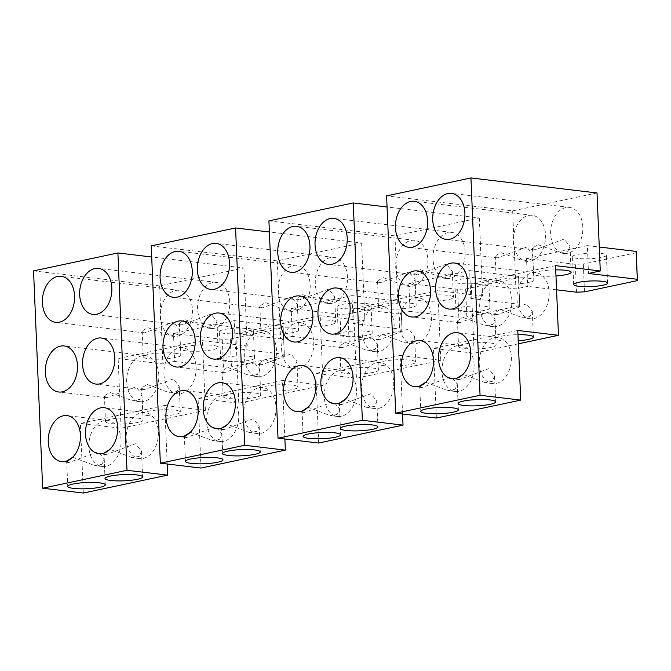 <?xml version="1.0" encoding="UTF-8"?>
<svg xmlns="http://www.w3.org/2000/svg" width="671" height="671" viewBox="0 0 671 671"><rect width="100%" height="100%" fill="white"/><g stroke="black" fill="none" stroke-linecap="round" stroke-linejoin="round"><path stroke-width="0.5" stroke-dasharray="3.35 2.52" d="M268.92 220.876L394.984 235.882L479.32 217.958L387.066 206.978M318.691 443.036L315.773 373.386L356.435 378.226L353.516 308.568L398.255 313.894L410.023 311.394L408.849 283.531L457.647 289.344L465.64 288.991L466.806 316.855L458.821 317.198L410.023 311.394M394.984 235.882L398.255 313.894M479.32 217.958L482.592 295.978L470.824 298.478L469.658 270.614L408.849 283.531M402.566 414.007L400.117 355.462L440.78 360.302L437.861 290.652L482.592 295.978M483.556 278.448A16.968 2.801 -2.4 0 1 488.74 280.235A16.968 2.801 -2.4 0 1 478.465 283.254A16.968 2.801 -2.4 0 1 460.021 283.447A16.968 2.801 -2.4 0 1 454.837 281.652A16.968 2.801 -2.4 0 1 465.104 278.641A16.968 2.801 -2.4 0 1 483.556 278.448M484.722 306.303A16.968 2.801 -2.4 0 1 489.905 308.098A16.968 2.801 -2.4 0 1 479.639 311.118A16.968 2.801 -2.4 0 1 461.187 311.31A16.968 2.801 -2.4 0 1 456.003 309.516A16.968 2.801 -2.4 0 1 466.27 306.496A16.968 2.801 -2.4 0 1 484.722 306.303M458.821 317.198L457.647 289.344M469.658 270.614L518.457 276.418L519.622 304.282L470.824 298.478M465.64 288.991L518.599 277.735L519.765 305.599L466.806 316.855M518.599 277.735L518.457 276.418M519.622 304.282L519.765 305.599M400.117 355.462L315.773 373.386M356.444 390.044A23.183 15.987 -83.2 0 0 343.099 370.434A23.183 15.987 -83.2 0 0 324.278 396.88A23.183 15.987 -83.2 0 0 337.622 416.481A23.183 15.987 -83.2 0 0 356.444 390.044M361.543 388.954A23.183 15.987 -83.2 0 0 374.888 408.564A23.183 15.987 -83.2 0 0 393.709 382.126A23.183 15.987 -83.2 0 0 380.365 362.516A23.183 15.987 -83.2 0 0 361.543 388.954M437.861 290.652L353.516 308.568M440.78 360.302L356.435 378.226M394.187 325.225A23.183 15.987 -83.2 0 0 380.851 305.624A23.183 15.987 -83.2 0 0 362.021 332.061A23.183 15.987 -83.2 0 0 375.366 351.671A23.183 15.987 -83.2 0 0 394.187 325.225M399.287 324.143A23.183 15.987 -83.2 0 0 412.631 343.753A23.183 15.987 -83.2 0 0 431.461 317.308A23.183 15.987 -83.2 0 0 418.117 297.706A23.183 15.987 -83.2 0 0 399.287 324.143M465.137 252.011A23.183 15.987 -83.2 0 0 451.793 232.409A23.183 15.987 -83.2 0 0 432.971 258.847A23.183 15.987 -83.2 0 0 446.316 278.448A23.183 15.987 -83.2 0 0 465.137 252.011M395.705 266.764A23.183 15.987 -83.2 0 0 409.05 286.374A23.183 15.987 -83.2 0 0 427.872 259.929A23.183 15.987 -83.2 0 0 414.527 240.327A23.183 15.987 -83.2 0 0 395.705 266.764M308.023 407.255L330.258 415.609L337.379 414.225L339.601 409.075L333.63 401.644L304.315 412.514L302.101 411.063M374.888 408.564L367.523 407.683L374.644 406.307L376.867 401.149L370.895 393.726L341.581 404.596L339.367 403.145M367.523 407.683L345.288 399.337M371.373 336.825L342.067 347.704L339.786 345.833L345.297 342.369L368.002 350.79L375.123 349.415L377.345 344.257L371.373 336.825M409.117 272.015L379.811 282.894L377.53 281.023L383.04 277.559L405.754 285.98L412.875 284.596L415.089 279.446L409.117 272.015M382.562 334.452L405.267 342.873L412.388 341.497L414.611 336.339L408.639 328.907L379.333 339.786L377.052 337.916L382.562 334.452M420.306 269.641L443.019 278.062L450.14 276.678L452.355 271.529L446.391 264.097L417.077 274.976L414.795 273.097L420.306 269.641M421.614 300.843A18.796 3.112 -2.4 0 1 415.877 298.855A18.796 3.112 -2.4 0 1 427.251 295.517A18.796 3.112 -2.4 0 1 447.691 295.299A18.796 3.112 -2.4 0 1 453.437 297.287A18.796 3.112 -2.4 0 1 442.055 300.625A18.796 3.112 -2.4 0 1 421.614 300.843M410.426 303.217A18.796 3.112 -2.4 0 1 416.171 305.204A18.796 3.112 -2.4 0 1 404.789 308.551A18.796 3.112 -2.4 0 1 384.349 308.761A18.796 3.112 -2.4 0 1 378.612 306.773A18.796 3.112 -2.4 0 1 389.985 303.435A18.796 3.112 -2.4 0 1 410.426 303.217M383.871 365.653A18.796 3.112 -2.4 0 1 378.125 363.674A18.796 3.112 -2.4 0 1 389.507 360.327A18.796 3.112 -2.4 0 1 409.947 360.117A18.796 3.112 -2.4 0 1 415.693 362.097A18.796 3.112 -2.4 0 1 404.311 365.443A18.796 3.112 -2.4 0 1 383.871 365.653M372.682 368.035A18.796 3.112 -2.4 0 1 378.427 370.015A18.796 3.112 -2.4 0 1 367.045 373.361A18.796 3.112 -2.4 0 1 346.605 373.571A18.796 3.112 -2.4 0 1 340.86 371.591A18.796 3.112 -2.4 0 1 352.241 368.245A18.796 3.112 -2.4 0 1 372.682 368.035M597.005 192.954L512.669 210.879L386.605 195.873M436.376 418.033L433.458 348.375L474.12 353.214L471.201 283.565L515.932 288.891L527.708 286.391L526.534 258.528L575.332 264.332L583.325 263.988L584.491 291.851M512.669 210.879L515.932 288.891M601.241 253.437A16.968 2.801 -2.4 0 1 606.425 255.232A16.968 2.801 -2.4 0 1 596.15 258.251A16.968 2.801 -2.4 0 1 577.706 258.444A16.968 2.801 -2.4 0 1 572.522 256.649A16.968 2.801 -2.4 0 1 582.789 253.63A16.968 2.801 -2.4 0 1 601.241 253.437M526.534 258.528L587.343 245.611L588.509 273.466M556.561 289.822L527.708 286.391M576.506 292.195L575.332 264.332M587.343 245.611L599.27 247.029M636.284 252.732L583.325 263.988M517.802 330.459L433.458 348.375M474.129 365.032A23.183 15.987 -83.2 0 0 460.784 345.431A23.183 15.987 -83.2 0 0 441.963 371.868A23.183 15.987 -83.2 0 0 455.307 391.478A23.183 15.987 -83.2 0 0 474.129 365.032M479.228 363.95A23.183 15.987 -83.2 0 0 492.573 383.56A23.183 15.987 -83.2 0 0 511.394 357.115A23.183 15.987 -83.2 0 0 498.05 337.513A23.183 15.987 -83.2 0 0 479.228 363.95M555.546 265.641L471.201 283.565M518.356 343.82L474.12 353.214M511.872 300.222A23.183 15.987 -83.2 0 0 498.536 280.612A23.183 15.987 -83.2 0 0 479.706 307.058A23.183 15.987 -83.2 0 0 493.051 326.66A23.183 15.987 -83.2 0 0 511.872 300.222M516.972 299.14A23.183 15.987 -83.2 0 0 530.316 318.742A23.183 15.987 -83.2 0 0 549.138 292.304A23.183 15.987 -83.2 0 0 535.802 272.694A23.183 15.987 -83.2 0 0 516.972 299.14M582.822 227.008A23.183 15.987 -83.2 0 0 569.478 207.398A23.183 15.987 -83.2 0 0 550.656 233.844A23.183 15.987 -83.2 0 0 564.001 253.445A23.183 15.987 -83.2 0 0 582.822 227.008M513.39 241.761A23.183 15.987 -83.2 0 0 526.727 261.363A23.183 15.987 -83.2 0 0 545.557 234.925A23.183 15.987 -83.2 0 0 532.212 215.316A23.183 15.987 -83.2 0 0 513.39 241.761M425.708 382.244L447.943 390.597L455.064 389.222L457.287 384.064L451.315 376.632L422 387.511L419.786 386.06M492.573 383.56L485.208 382.68L492.329 381.304L494.552 376.146L488.58 368.715L459.266 379.593L457.052 378.142M485.208 382.68L462.973 374.326M489.058 311.822L459.752 322.701L457.471 320.83L462.982 317.366L485.687 325.787L492.808 324.412L495.03 319.253L489.058 311.822M526.802 247.012L497.496 257.882L495.215 256.012L500.725 252.548L523.439 260.969L530.551 259.593L532.774 254.435L526.802 247.012M500.247 309.448L522.952 317.869L530.073 316.486L532.296 311.336L526.324 303.904L497.018 314.783L494.737 312.912L500.247 309.448M537.991 244.63L560.704 253.051L567.825 251.675L570.04 246.517L564.068 239.094L534.762 249.964L532.48 248.094L537.991 244.63M555.974 275.966A18.796 3.112 -2.4 0 1 539.299 275.84A18.796 3.112 -2.4 0 1 533.562 273.852A18.796 3.112 -2.4 0 1 555.722 269.868M528.111 278.213A18.796 3.112 -2.4 0 1 533.856 280.193A18.796 3.112 -2.4 0 1 522.474 283.539A18.796 3.112 -2.4 0 1 502.034 283.758A18.796 3.112 -2.4 0 1 496.297 281.77A18.796 3.112 -2.4 0 1 507.67 278.423A18.796 3.112 -2.4 0 1 528.111 278.213M518.23 340.784A18.796 3.112 -2.4 0 1 501.556 340.65A18.796 3.112 -2.4 0 1 495.81 338.662A18.796 3.112 -2.4 0 1 517.978 334.678M490.367 343.024A18.796 3.112 -2.4 0 1 496.112 345.011A18.796 3.112 -2.4 0 1 484.73 348.358A18.796 3.112 -2.4 0 1 464.29 348.568A18.796 3.112 -2.4 0 1 458.545 346.588A18.796 3.112 -2.4 0 1 469.926 343.242A18.796 3.112 -2.4 0 1 490.367 343.024M151.235 245.88L277.299 260.885L361.635 242.969L269.381 231.99M201.006 468.048L198.088 398.389L238.75 403.229L235.831 333.579L280.57 338.897L292.338 336.397L291.164 308.534L339.962 314.347L347.955 313.994L349.121 341.858L341.136 342.21L292.338 336.397M277.299 260.885L280.57 338.897M361.635 242.969L364.907 320.981L353.139 323.481L351.973 295.617L291.164 308.534M284.881 439.01L282.432 380.465L323.095 385.313L320.176 315.655L364.907 320.981M365.871 303.451A16.968 2.801 -2.4 0 1 371.055 305.238A16.968 2.801 -2.4 0 1 360.78 308.257A16.968 2.801 -2.4 0 1 342.336 308.45A16.968 2.801 -2.4 0 1 337.152 306.664A16.968 2.801 -2.4 0 1 347.419 303.644A16.968 2.801 -2.4 0 1 365.871 303.451M367.037 331.315A16.968 2.801 -2.4 0 1 372.22 333.101A16.968 2.801 -2.4 0 1 361.954 336.121A16.968 2.801 -2.4 0 1 343.502 336.314A16.968 2.801 -2.4 0 1 338.318 334.519A16.968 2.801 -2.4 0 1 348.584 331.508A16.968 2.801 -2.4 0 1 367.037 331.315M341.136 342.21L339.962 314.347M351.973 295.617L400.772 301.43L401.937 329.285L353.139 323.481M347.955 313.994L400.914 302.747L402.08 330.61L349.121 341.858M400.914 302.747L400.772 301.43M401.937 329.285L402.08 330.61M282.432 380.465L198.088 398.389M238.759 415.047A23.183 15.987 -83.2 0 0 225.414 395.437A23.183 15.987 -83.2 0 0 206.593 421.883A23.183 15.987 -83.2 0 0 219.937 441.484A23.183 15.987 -83.2 0 0 238.759 415.047M243.858 413.965A23.183 15.987 -83.2 0 0 257.203 433.567A23.183 15.987 -83.2 0 0 276.024 407.129A23.183 15.987 -83.2 0 0 262.688 387.519A23.183 15.987 -83.2 0 0 243.858 413.965M320.176 315.655L235.831 333.579M323.095 385.313L238.75 403.229M276.502 350.237A23.183 15.987 -83.2 0 0 263.166 330.627A23.183 15.987 -83.2 0 0 244.336 357.064A23.183 15.987 -83.2 0 0 257.681 376.674A23.183 15.987 -83.2 0 0 276.502 350.237M281.602 349.146A23.183 15.987 -83.2 0 0 294.946 368.756A23.183 15.987 -83.2 0 0 313.776 342.311A23.183 15.987 -83.2 0 0 300.432 322.709A23.183 15.987 -83.2 0 0 281.602 349.146M347.452 277.014A23.183 15.987 -83.2 0 0 334.108 257.412A23.183 15.987 -83.2 0 0 315.286 283.85A23.183 15.987 -83.2 0 0 328.631 303.46A23.183 15.987 -83.2 0 0 347.452 277.014M278.02 291.768A23.183 15.987 -83.2 0 0 291.365 311.378A23.183 15.987 -83.2 0 0 310.187 284.932A23.183 15.987 -83.2 0 0 296.842 265.33A23.183 15.987 -83.2 0 0 278.02 291.768M190.338 432.258L212.573 440.612L219.694 439.237L221.916 434.078L215.945 426.647L186.63 437.526L184.416 436.066M257.203 433.567L249.838 432.694L256.959 431.31L259.182 426.16L253.21 418.729L223.904 429.608L221.682 428.148M249.838 432.694L227.603 424.34M253.688 361.837L224.382 372.707L222.101 370.837L227.612 367.373L250.317 375.794L257.438 374.418L259.66 369.268L253.688 361.837M291.432 297.018L262.126 307.897L259.845 306.026L265.355 302.562L288.069 310.983L295.19 309.608L297.404 304.449L291.432 297.018M264.877 359.455L287.582 367.876L294.703 366.5L296.926 361.342L290.954 353.919L261.648 364.789L259.367 362.919L264.877 359.455M302.621 294.644L325.334 303.066L332.455 301.69L334.67 296.532L328.706 289.1L299.392 299.979L297.11 298.109L302.621 294.644M303.929 325.846A18.796 3.112 -2.4 0 1 298.192 323.867A18.796 3.112 -2.4 0 1 309.566 320.52A18.796 3.112 -2.4 0 1 330.015 320.302A18.796 3.112 -2.4 0 1 335.752 322.29A18.796 3.112 -2.4 0 1 324.378 325.636A18.796 3.112 -2.4 0 1 303.929 325.846M292.741 328.228A18.796 3.112 -2.4 0 1 298.486 330.207A18.796 3.112 -2.4 0 1 287.104 333.554A18.796 3.112 -2.4 0 1 266.664 333.764A18.796 3.112 -2.4 0 1 260.927 331.784A18.796 3.112 -2.4 0 1 272.3 328.438A18.796 3.112 -2.4 0 1 292.741 328.228M266.186 390.665A18.796 3.112 -2.4 0 1 260.44 388.677A18.796 3.112 -2.4 0 1 271.822 385.33A18.796 3.112 -2.4 0 1 292.262 385.12A18.796 3.112 -2.4 0 1 298.008 387.1A18.796 3.112 -2.4 0 1 286.626 390.447A18.796 3.112 -2.4 0 1 266.186 390.665M254.997 393.038A18.796 3.112 -2.4 0 1 260.742 395.018A18.796 3.112 -2.4 0 1 249.36 398.364A18.796 3.112 -2.4 0 1 228.92 398.582A18.796 3.112 -2.4 0 1 223.175 396.595A18.796 3.112 -2.4 0 1 234.556 393.248A18.796 3.112 -2.4 0 1 254.997 393.038M33.55 270.891L159.614 285.896L243.95 267.972L151.696 256.993M83.321 493.051L80.403 423.393L121.074 428.232L118.146 358.582L162.885 363.908L174.653 361.409L173.479 333.546L222.277 339.35L230.27 339.006L231.436 366.861L223.451 367.213L174.653 361.409M159.614 285.896L162.885 363.908M243.95 267.972L247.222 345.984L235.454 348.484L234.288 320.621L173.479 333.546M167.196 464.022L164.747 405.477L205.41 410.316L202.491 340.658L247.222 345.984M248.186 328.454A16.968 2.801 -2.4 0 1 253.37 330.249A16.968 2.801 -2.4 0 1 243.095 333.261A16.968 2.801 -2.4 0 1 224.651 333.453A16.968 2.801 -2.4 0 1 219.467 331.667A16.968 2.801 -2.4 0 1 229.734 328.647A16.968 2.801 -2.4 0 1 248.186 328.454M249.352 356.318A16.968 2.801 -2.4 0 1 254.535 358.104A16.968 2.801 -2.4 0 1 244.269 361.124A16.968 2.801 -2.4 0 1 225.817 361.317A16.968 2.801 -2.4 0 1 220.633 359.53A16.968 2.801 -2.4 0 1 230.899 356.511A16.968 2.801 -2.4 0 1 249.352 356.318M223.451 367.213L222.277 339.35M234.288 320.621L283.087 326.433L284.252 354.296L235.454 348.484M230.27 339.006L283.229 327.75L284.395 355.613L231.436 366.861M283.229 327.75L283.087 326.433M284.252 354.296L284.395 355.613M164.747 405.477L80.403 423.393M121.074 440.05A23.183 15.987 -83.2 0 0 107.729 420.449A23.183 15.987 -83.2 0 0 88.907 446.886A23.183 15.987 -83.2 0 0 102.252 466.496A23.183 15.987 -83.2 0 0 121.074 440.05M126.173 438.968A23.183 15.987 -83.2 0 0 139.518 458.578A23.183 15.987 -83.2 0 0 158.339 432.132A23.183 15.987 -83.2 0 0 145.003 412.531A23.183 15.987 -83.2 0 0 126.173 438.968M202.491 340.658L118.146 358.582M205.41 410.316L121.074 428.232M158.826 375.24A23.183 15.987 -83.2 0 0 145.481 355.63A23.183 15.987 -83.2 0 0 126.651 382.076A23.183 15.987 -83.2 0 0 139.996 401.677A23.183 15.987 -83.2 0 0 158.826 375.24M163.925 374.158A23.183 15.987 -83.2 0 0 177.261 393.76A23.183 15.987 -83.2 0 0 196.091 367.322A23.183 15.987 -83.2 0 0 182.747 347.712A23.183 15.987 -83.2 0 0 163.925 374.158M229.767 302.025A23.183 15.987 -83.2 0 0 216.423 282.416A23.183 15.987 -83.2 0 0 197.601 308.861A23.183 15.987 -83.2 0 0 210.946 328.463A23.183 15.987 -83.2 0 0 229.767 302.025M160.335 316.779A23.183 15.987 -83.2 0 0 173.68 336.381A23.183 15.987 -83.2 0 0 192.502 309.943A23.183 15.987 -83.2 0 0 179.157 290.333A23.183 15.987 -83.2 0 0 160.335 316.779M72.653 457.261L94.888 465.615L102.009 464.24L104.231 459.081L98.26 451.65L68.945 462.529L66.731 461.078M139.518 458.578L132.153 457.697L139.274 456.322L141.497 451.164L135.525 443.732L106.219 454.611L103.997 453.151M132.153 457.697L109.927 449.344M136.003 386.84L106.697 397.718L104.416 395.848L109.927 392.384L132.632 400.805L139.753 399.421L141.975 394.271L136.003 386.84M173.755 322.03L144.441 332.9L142.16 331.029L147.67 327.565L170.384 335.986L177.505 334.611L179.719 329.453L173.755 322.03M147.192 384.466L169.906 392.887L177.018 391.503L179.241 386.353L173.269 378.922L143.963 389.801L141.682 387.922L147.192 384.466M184.936 319.648L207.649 328.069L214.77 326.693L216.985 321.535L211.021 314.112L181.707 324.982L179.425 323.112L184.936 319.648M186.244 350.849A18.796 3.112 -2.4 0 1 180.507 348.87A18.796 3.112 -2.4 0 1 191.881 345.523A18.796 3.112 -2.4 0 1 212.33 345.313A18.796 3.112 -2.4 0 1 218.067 347.293A18.796 3.112 -2.4 0 1 206.693 350.639A18.796 3.112 -2.4 0 1 186.244 350.849M175.056 353.231A18.796 3.112 -2.4 0 1 180.801 355.211A18.796 3.112 -2.4 0 1 169.419 358.557A18.796 3.112 -2.4 0 1 148.979 358.775A18.796 3.112 -2.4 0 1 143.242 356.787A18.796 3.112 -2.4 0 1 154.615 353.441A18.796 3.112 -2.4 0 1 175.056 353.231M148.501 415.668A18.796 3.112 -2.4 0 1 142.764 413.68A18.796 3.112 -2.4 0 1 154.137 410.342A18.796 3.112 -2.4 0 1 174.577 410.124A18.796 3.112 -2.4 0 1 180.323 412.111A18.796 3.112 -2.4 0 1 168.941 415.45A18.796 3.112 -2.4 0 1 148.501 415.668M137.312 418.041A18.796 3.112 -2.4 0 1 143.057 420.029A18.796 3.112 -2.4 0 1 131.675 423.376A18.796 3.112 -2.4 0 1 111.235 423.586A18.796 3.112 -2.4 0 1 105.49 421.598A18.796 3.112 -2.4 0 1 116.871 418.259A18.796 3.112 -2.4 0 1 137.312 418.041M489.905 308.098L488.74 280.235M456.003 309.516L454.837 281.652M451.793 232.409L333.864 218.369M380.365 362.516L339.702 357.677M343.099 370.434L302.436 365.594M418.117 297.706L336.783 288.018M414.527 240.327L296.599 226.286M380.851 305.624L299.518 295.945M337.622 416.481L330.258 415.609M304.315 412.514L296.959 411.642M341.581 404.596L334.225 403.724M376.867 401.149L377.941 426.907M339.3 402.726L340.382 428.484M302.034 410.644L303.116 436.402M339.601 409.075L340.675 434.833M375.366 351.671L368.002 350.79M342.067 347.704L294.032 341.984M409.05 286.374L405.754 285.98M379.811 282.894L291.113 272.334M412.631 343.753L405.267 342.873M379.333 339.786L331.306 334.066M446.316 278.448L443.019 278.062M417.077 274.976L328.387 264.416M415.089 279.446L416.171 305.204M377.53 281.023L378.612 306.773M377.052 337.916L378.125 363.674M414.611 336.339L415.693 362.097M414.795 273.097L415.877 298.855M452.355 271.529L453.437 297.287M377.345 344.257L378.427 370.015M339.786 345.833L340.86 371.591M607.591 283.087L606.425 255.232M573.688 284.512L572.522 256.649M569.478 207.398L451.549 193.365M498.05 337.513L457.387 332.673M460.784 345.431L420.121 340.591M535.802 272.694L454.468 263.015M532.212 215.316L414.284 201.283M498.536 280.612L417.203 270.933M455.307 391.478L447.943 390.597M422 387.511L414.636 386.639M459.266 379.593L451.91 378.721M494.552 376.146L495.626 401.904M456.985 377.723L458.067 403.481M419.719 385.64L420.801 411.398M457.287 384.064L458.36 409.822M493.051 326.66L485.687 325.787M459.752 322.701L411.717 316.98M526.727 261.363L523.439 260.969M497.496 257.882L408.798 247.331M530.316 318.742L522.952 317.869M497.018 314.783L448.991 309.063M564.001 253.445L560.704 253.051M534.762 249.964L446.064 239.413M532.774 254.435L533.856 280.193M495.215 256.012L496.297 281.77M494.737 312.912L495.81 338.662M532.296 311.336L533.378 337.094M532.48 248.094L533.562 273.852M570.04 246.517L571.122 272.275M495.03 319.253L496.112 345.011M457.471 320.83L458.545 346.588M372.22 333.101L371.055 305.238M338.318 334.519L337.152 306.664M334.108 257.412L216.179 243.372M262.688 387.519L222.017 382.68M225.414 395.437L184.751 390.597M300.432 322.709L219.098 313.03M296.842 265.33L178.914 251.29M263.166 330.627L181.833 320.948M219.937 441.484L212.573 440.612M186.63 437.526L179.274 436.645M223.904 429.608L216.54 428.727M259.182 426.16L260.264 451.918M221.623 427.737L222.697 453.487M184.349 435.655L185.431 461.413M221.916 434.078L222.99 459.836M257.681 376.674L250.317 375.794M224.382 372.707L176.356 366.995M291.365 311.378L288.069 310.983M262.126 307.897L173.428 297.337M294.946 368.756L287.582 367.876M261.648 364.789L213.621 359.077M328.631 303.46L325.334 303.066M299.392 299.979L210.702 289.419M297.404 304.449L298.486 330.207M259.845 306.026L260.927 331.784M259.367 362.919L260.44 388.677M296.926 361.342L298.008 387.1M297.11 298.109L298.192 323.867M334.67 296.532L335.752 322.29M259.66 369.268L260.742 395.018M222.101 370.837L223.175 396.595M254.535 358.104L253.37 330.249M220.633 359.53L219.467 331.667M216.423 282.416L98.494 268.383M145.003 412.531L104.332 407.691M107.729 420.449L67.066 415.609M182.747 347.712L101.413 338.033M179.157 290.333L61.229 276.301M145.481 355.63L64.148 345.951M102.252 466.496L94.888 465.615M68.945 462.529L61.589 461.656M106.219 454.611L98.855 453.73M141.497 451.164L142.579 476.922M103.938 452.74L105.011 478.498M66.664 460.658L67.746 486.416M104.231 459.081L105.305 484.839M139.996 401.677L132.632 400.805M106.697 397.718L58.671 391.998M173.68 336.381L170.384 335.986M144.441 332.9L55.752 322.348M177.261 393.76L169.906 392.887M143.963 389.801L95.936 384.08M210.946 328.463L207.649 328.069M181.707 324.982L93.017 314.422M179.719 329.453L180.801 355.211M142.16 331.029L143.242 356.787M141.682 387.922L142.764 413.68M179.241 386.353L180.323 412.111M179.425 323.112L180.507 348.87M216.985 321.535L218.067 347.293M141.975 394.271L143.057 420.029M104.416 395.848L105.49 421.598"/><path stroke-width="1.01" d="M387.066 206.978L353.256 202.952L268.92 220.876L278.029 438.197L318.691 443.036L403.036 425.12L402.566 414.007M353.256 202.952L362.365 420.281L403.036 425.12M362.365 420.281L278.029 438.197M283.615 392.032A23.183 15.987 96.8 0 1 302.436 365.594A23.183 15.987 96.8 0 1 315.781 385.204A23.183 15.987 96.8 0 1 296.959 411.642A23.183 15.987 96.8 0 1 283.615 392.032M280.696 322.382A23.183 15.987 96.8 0 1 299.518 295.945A23.183 15.987 96.8 0 1 312.862 315.546A23.183 15.987 96.8 0 1 294.032 341.984A23.183 15.987 96.8 0 1 280.696 322.382M277.777 252.724A23.183 15.987 96.8 0 1 296.599 226.286A23.183 15.987 96.8 0 1 309.943 245.896A23.183 15.987 96.8 0 1 291.113 272.334A23.183 15.987 96.8 0 1 277.777 252.724M347.209 237.97A23.183 15.987 96.8 0 1 328.387 264.416A23.183 15.987 96.8 0 1 315.043 244.806A23.183 15.987 96.8 0 1 333.864 218.369A23.183 15.987 96.8 0 1 347.209 237.97M350.128 307.628A23.183 15.987 96.8 0 1 331.306 334.066A23.183 15.987 96.8 0 1 317.962 314.464A23.183 15.987 96.8 0 1 336.783 288.018A23.183 15.987 96.8 0 1 350.128 307.628M353.047 377.278A23.183 15.987 96.8 0 1 334.225 403.724A23.183 15.987 96.8 0 1 320.881 384.114A23.183 15.987 96.8 0 1 339.702 357.677A23.183 15.987 96.8 0 1 353.047 377.278M302.101 411.063L308.023 407.255M339.367 403.145L345.288 399.337M372.204 424.928A18.796 3.112 -2.4 0 1 377.941 426.907A18.796 3.112 -2.4 0 1 366.567 430.254A18.796 3.112 -2.4 0 1 346.127 430.472A18.796 3.112 -2.4 0 1 340.382 428.484A18.796 3.112 -2.4 0 1 351.763 425.137A18.796 3.112 -2.4 0 1 372.204 424.928M308.861 438.389A18.796 3.112 -2.4 0 1 303.116 436.402A18.796 3.112 -2.4 0 1 314.498 433.055A18.796 3.112 -2.4 0 1 334.938 432.845A18.796 3.112 -2.4 0 1 340.675 434.833A18.796 3.112 -2.4 0 1 329.302 438.171A18.796 3.112 -2.4 0 1 308.861 438.389M600.277 270.967L597.005 192.954L470.941 177.949L386.605 195.873L395.714 413.193L436.376 418.033L520.721 400.109L517.802 330.459L558.465 335.299L555.546 265.641L600.277 270.967L588.509 273.466L637.307 279.279L637.45 280.595L584.491 291.851L576.506 292.195L556.561 289.822M470.941 177.949L480.05 395.269L520.721 400.109M602.407 281.3A16.968 2.801 -2.4 0 1 607.591 283.087A16.968 2.801 -2.4 0 1 597.316 286.106A16.968 2.801 -2.4 0 1 578.872 286.299A16.968 2.801 -2.4 0 1 573.688 284.512A16.968 2.801 -2.4 0 1 583.955 281.493A16.968 2.801 -2.4 0 1 602.407 281.3M599.27 247.029L636.142 251.415L637.307 279.279M636.142 251.415L637.45 280.595M480.05 395.269L395.714 413.193M401.3 367.029A23.183 15.987 96.8 0 1 420.121 340.591A23.183 15.987 96.8 0 1 433.466 360.193A23.183 15.987 96.8 0 1 414.636 386.639A23.183 15.987 96.8 0 1 401.3 367.029M398.381 297.379A23.183 15.987 96.8 0 1 417.203 270.933A23.183 15.987 96.8 0 1 430.547 290.543A23.183 15.987 96.8 0 1 411.717 316.98A23.183 15.987 96.8 0 1 398.381 297.379M395.462 227.721A23.183 15.987 96.8 0 1 414.284 201.283A23.183 15.987 96.8 0 1 427.628 220.885A23.183 15.987 96.8 0 1 408.798 247.331A23.183 15.987 96.8 0 1 395.462 227.721M464.894 212.967A23.183 15.987 96.8 0 1 446.064 239.413A23.183 15.987 96.8 0 1 432.728 219.803A23.183 15.987 96.8 0 1 451.549 193.365A23.183 15.987 96.8 0 1 464.894 212.967M467.813 282.625A23.183 15.987 96.8 0 1 448.991 309.063A23.183 15.987 96.8 0 1 435.647 289.461A23.183 15.987 96.8 0 1 454.468 263.015A23.183 15.987 96.8 0 1 467.813 282.625M470.732 352.275A23.183 15.987 96.8 0 1 451.91 378.721A23.183 15.987 96.8 0 1 438.566 359.111A23.183 15.987 96.8 0 1 457.387 332.673A23.183 15.987 96.8 0 1 470.732 352.275M558.465 335.299L518.356 343.82M419.786 386.06L425.708 382.244M457.052 378.142L462.973 374.326M489.889 399.924A18.796 3.112 -2.4 0 1 495.626 401.904A18.796 3.112 -2.4 0 1 484.252 405.25A18.796 3.112 -2.4 0 1 463.812 405.46A18.796 3.112 -2.4 0 1 458.067 403.481A18.796 3.112 -2.4 0 1 469.448 400.134A18.796 3.112 -2.4 0 1 489.889 399.924M426.546 413.378A18.796 3.112 -2.4 0 1 420.801 411.398A18.796 3.112 -2.4 0 1 432.183 408.052A18.796 3.112 -2.4 0 1 452.623 407.842A18.796 3.112 -2.4 0 1 458.36 409.822A18.796 3.112 -2.4 0 1 446.987 413.168A18.796 3.112 -2.4 0 1 426.546 413.378M555.722 269.868A18.796 3.112 -2.4 0 1 565.376 270.296A18.796 3.112 -2.4 0 1 571.122 272.275A18.796 3.112 -2.4 0 1 555.974 275.966M517.978 334.678A18.796 3.112 -2.4 0 1 527.632 335.106A18.796 3.112 -2.4 0 1 533.378 337.094A18.796 3.112 -2.4 0 1 518.23 340.784M269.381 231.99L235.571 227.964L151.235 245.88L160.344 463.2L201.006 468.048L285.351 450.124L284.881 439.01M235.571 227.964L244.68 445.284L285.351 450.124M244.68 445.284L160.344 463.2M165.93 417.043A23.183 15.987 96.8 0 1 184.751 390.597A23.183 15.987 96.8 0 1 198.096 410.207A23.183 15.987 96.8 0 1 179.274 436.645A23.183 15.987 96.8 0 1 165.93 417.043M163.011 347.385A23.183 15.987 96.8 0 1 181.833 320.948A23.183 15.987 96.8 0 1 195.177 340.549A23.183 15.987 96.8 0 1 176.356 366.995A23.183 15.987 96.8 0 1 163.011 347.385M160.092 277.735A23.183 15.987 96.8 0 1 178.914 251.29A23.183 15.987 96.8 0 1 192.258 270.899A23.183 15.987 96.8 0 1 173.428 297.337A23.183 15.987 96.8 0 1 160.092 277.735M229.524 262.982A23.183 15.987 96.8 0 1 210.702 289.419A23.183 15.987 96.8 0 1 197.358 269.817A23.183 15.987 96.8 0 1 216.179 243.372A23.183 15.987 96.8 0 1 229.524 262.982M232.443 332.631A23.183 15.987 96.8 0 1 213.621 359.077A23.183 15.987 96.8 0 1 200.277 339.467A23.183 15.987 96.8 0 1 219.098 313.03A23.183 15.987 96.8 0 1 232.443 332.631M235.362 402.29A23.183 15.987 96.8 0 1 216.54 428.727A23.183 15.987 96.8 0 1 203.196 409.125A23.183 15.987 96.8 0 1 222.017 382.68A23.183 15.987 96.8 0 1 235.362 402.29M184.416 436.066L190.338 432.258M221.682 428.148L227.603 424.34M254.519 449.931A18.796 3.112 -2.4 0 1 260.264 451.918A18.796 3.112 -2.4 0 1 248.882 455.265A18.796 3.112 -2.4 0 1 228.442 455.475A18.796 3.112 -2.4 0 1 222.697 453.487A18.796 3.112 -2.4 0 1 234.078 450.149A18.796 3.112 -2.4 0 1 254.519 449.931M191.176 463.393A18.796 3.112 -2.4 0 1 185.431 461.413A18.796 3.112 -2.4 0 1 196.813 458.067A18.796 3.112 -2.4 0 1 217.253 457.848A18.796 3.112 -2.4 0 1 222.99 459.836A18.796 3.112 -2.4 0 1 211.617 463.183A18.796 3.112 -2.4 0 1 191.176 463.393M151.696 256.993L117.895 252.967L33.55 270.891L42.659 488.211L83.321 493.051L167.666 475.127L167.196 464.022M117.895 252.967L126.995 470.287L167.666 475.127M126.995 470.287L42.659 488.211M48.245 442.046A23.183 15.987 96.8 0 1 67.066 415.609A23.183 15.987 96.8 0 1 80.411 435.211A23.183 15.987 96.8 0 1 61.589 461.656A23.183 15.987 96.8 0 1 48.245 442.046M45.326 372.397A23.183 15.987 96.8 0 1 64.148 345.951A23.183 15.987 96.8 0 1 77.492 365.561A23.183 15.987 96.8 0 1 58.671 391.998A23.183 15.987 96.8 0 1 45.326 372.397M42.407 302.738A23.183 15.987 96.8 0 1 61.229 276.301A23.183 15.987 96.8 0 1 74.573 295.903A23.183 15.987 96.8 0 1 55.752 322.348A23.183 15.987 96.8 0 1 42.407 302.738M111.839 287.985A23.183 15.987 96.8 0 1 93.017 314.422A23.183 15.987 96.8 0 1 79.673 294.821A23.183 15.987 96.8 0 1 98.494 268.383A23.183 15.987 96.8 0 1 111.839 287.985M114.758 357.643A23.183 15.987 96.8 0 1 95.936 384.08A23.183 15.987 96.8 0 1 82.592 364.47A23.183 15.987 96.8 0 1 101.413 338.033A23.183 15.987 96.8 0 1 114.758 357.643M117.677 427.293A23.183 15.987 96.8 0 1 98.855 453.73A23.183 15.987 96.8 0 1 85.511 434.129A23.183 15.987 96.8 0 1 104.332 407.691A23.183 15.987 96.8 0 1 117.677 427.293M66.731 461.078L72.653 457.261M103.997 453.151L109.927 449.344M136.834 474.942A18.796 3.112 -2.4 0 1 142.579 476.922A18.796 3.112 -2.4 0 1 131.197 480.268A18.796 3.112 -2.4 0 1 110.757 480.478A18.796 3.112 -2.4 0 1 105.011 478.498A18.796 3.112 -2.4 0 1 116.393 475.152A18.796 3.112 -2.4 0 1 136.834 474.942M73.491 488.396A18.796 3.112 -2.4 0 1 67.746 486.416A18.796 3.112 -2.4 0 1 79.128 483.07A18.796 3.112 -2.4 0 1 99.568 482.86A18.796 3.112 -2.4 0 1 105.305 484.839A18.796 3.112 -2.4 0 1 93.932 488.186A18.796 3.112 -2.4 0 1 73.491 488.396"/></g></svg>
